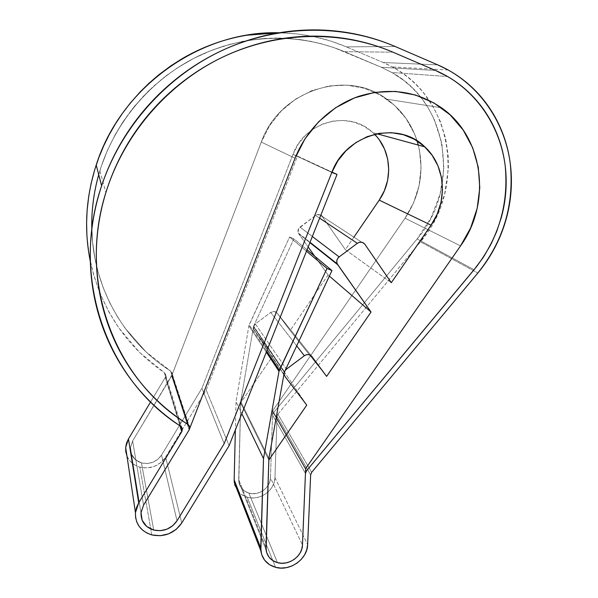 <?xml version="1.0" encoding="UTF-8"?>
<svg xmlns="http://www.w3.org/2000/svg" width="598" height="598" viewBox="0 0 598 598"><rect width="100%" height="100%" fill="white"/><g stroke="black" fill="none" stroke-linecap="round" stroke-linejoin="round"><path stroke-width="0.45" stroke-dasharray="2.99 2.24" d="M274.953 477.623L307.634 544.643L274.953 477.623L277.038 416.387L310.646 474.872L277.038 416.387L274.953 477.623L274.22 482.205L272.374 486.578L269.519 490.51L265.818 493.761L261.483 496.168L256.759 497.581L251.9 497.925L247.191 497.177C259.667 501.139 274.945 490.367 274.953 477.623M275.566 567.323L247.191 497.177L275.566 567.323M248.843 493.088L277.494 562.658L248.843 493.088C258.553 496.198 270.46 487.796 270.453 477.869L302.468 545.002L270.453 477.869L272.524 415.057L305.458 473.414L272.524 415.057L270.453 477.869L302.468 545.002L270.453 477.869L269.885 481.442L270.453 477.869C270.46 487.796 258.553 496.198 248.843 493.088L252.506 493.679L256.288 493.417L259.973 492.318L263.352 490.442L266.23 487.908L268.45 484.851L269.885 481.442L268.45 484.851L266.23 487.908L263.352 490.442L259.973 492.318L256.288 493.417L252.506 493.679L248.843 493.088L277.494 562.658L248.843 493.088L244.664 491.16L248.843 493.088C243.169 491.25 239.835 487.482 238.849 481.786C239.835 487.482 243.169 491.25 248.843 493.088M238.737 479.641L238.849 481.786L266.095 549.981L238.849 481.786L240.702 401.505L268.898 458.374L240.702 401.505L253.485 326.65L284.312 372.307L253.485 326.65L240.702 401.505L238.737 479.641L239.364 484.111L241.405 488.073L244.664 491.16L241.405 488.073L239.364 484.111L238.737 479.641L240.665 402.94L268.838 460.019L240.665 402.94L273.144 355.399L306.759 405.123L273.144 355.399L240.665 402.94L238.737 479.641L265.983 547.544L238.737 479.641M141.457 462.904L153.716 530.067L141.457 462.904C149.911 464.676 156.609 462.067 161.542 455.071L177.023 520.798L161.542 455.071L201.937 388.229L224.168 443.686L201.937 388.229L161.542 455.071L177.023 520.798L161.542 455.071L157.827 459.369L161.542 455.071C156.609 462.067 149.911 464.676 141.457 462.904L147.145 463.54L152.834 462.306L157.827 459.369L152.834 462.306L147.145 463.54L141.457 462.904L153.716 530.067L141.457 462.904L135.35 459.63L141.457 462.904C134.042 460.325 130.379 455.265 130.446 447.723C130.379 455.265 134.042 460.325 141.457 462.904M132.629 440.965L130.446 447.723L141.001 512.875L130.446 447.723L132.629 440.965L171.671 375.843L189.155 429.857L171.671 375.843L172.202 373.937L170.594 371.044L187.922 424.356L170.594 371.044L172.119 373.204L171.671 375.843L132.629 440.965L130.461 447.521L131.44 454.159L135.35 459.63L131.44 454.159L130.461 447.521L132.629 440.965L172.142 374.632L189.701 428.46L172.142 374.632L189.701 428.46L172.142 374.632L261.281 142.092L172.142 374.632L170.594 371.044L187.922 424.356L170.594 371.044L145.972 351.848L170.594 371.044C124.563 341.921 93.139 288.214 91.808 229.445C93.139 288.214 124.563 341.921 170.594 371.044L171.925 372.606L172.142 374.632L261.281 142.092L295.068 158.223L261.281 142.092L269.691 125.468L281.292 110.914L295.547 99.133L311.775 90.679L329.206 85.948L346.997 85.14L364.324 88.25L380.38 95.089L394.463 105.293L405.96 118.352L414.414 133.638L417.075 140.874C411.491 123.629 401.437 109.74 386.906 99.223C346.474 68.381 279.281 90.612 261.281 142.092L295.068 158.223L261.281 142.092L171.671 375.843L189.155 429.857L171.671 375.843L132.629 440.965L143.557 505.108L132.629 440.965M165.631 457.066L181.747 523.003L165.631 457.066L206.213 389.986L229.116 445.637L206.213 389.986L297.468 156.1L331.972 172.082L292.99 154.366L331.838 172.418L292.99 154.366L201.937 388.229L292.99 154.366L297.468 156.1L206.213 389.986L165.631 457.066L160.862 462.583L154.448 466.358L147.145 467.942L139.827 467.135C150.696 469.4 159.292 466.044 165.631 457.066M151.817 534.926L139.827 467.135L151.817 534.926M395.196 46.517L346.354 46.861C325.185 37.891 302.797 33.196 279.191 32.77L297.916 34.004L314.555 36.777L330.746 41.083L346.354 46.861L395.196 46.517M90.313 261.371C101.197 309.203 125.857 346.287 164.308 372.606L180.611 426.232L164.308 372.606L139.64 352.491L118.83 327.913L108.986 312.119L99.881 293.042L93.699 275.132L89.379 256.475L86.882 234.894M165.325 377.36L165.848 375.514L164.308 372.606L165.773 374.759L165.325 377.36L150.576 401.983L165.325 377.36L179.998 425.828L165.325 377.36M126.94 455.93C129.385 461.529 133.683 465.266 139.827 467.135L135.634 465.446L131.979 462.934L129.033 459.705L126.94 455.93M344.47 51.682C299.351 32.673 244.911 33.802 198.192 56.152C151.593 78.727 114.988 121.656 99.844 170.834L98.715 174.646L99.844 170.834L105.891 192.541L99.844 170.834C114.988 121.656 151.593 78.727 198.192 56.152C244.911 33.802 299.351 32.673 344.47 51.682L381.315 67.275L435.494 70.452L381.315 67.275L435.494 70.452L381.315 67.275L333.587 47.504L320.139 43.467L303.963 40.141L289.843 38.519L275.521 38.04L263.546 38.534L249.187 40.201L230.208 44.237L211.655 50.307L193.767 58.357L176.739 68.299L162.746 78.443L147.923 91.591L134.572 106.197L122.814 122.127L115.145 134.789L107.491 150.24L101.316 166.229L97.212 180.304L94.252 194.552L92.234 211.341L91.748 225.708L92.608 242.369L94.985 258.725L98.207 272.441L103.29 287.922L109.74 302.76L117.485 316.82L125.094 328.175L145.972 351.848L125.094 328.175L117.485 316.82L109.74 302.76L103.29 287.922L98.207 272.441L94.985 258.725L92.608 242.369L91.748 225.708L92.234 211.341L94.252 194.552L97.212 180.304L101.316 166.229L107.491 150.24L115.145 134.789L122.814 122.127L131.47 110.069L142.743 96.906L153.32 86.478L166.648 75.408L178.809 66.961L193.767 58.357L207.102 52.138L223.196 46.27L242.026 41.471L261.154 38.735L280.305 38.07L299.277 39.475L310.945 41.382L322.404 44.065L333.587 47.504L344.47 51.682L392.938 52.175L344.47 51.682L381.315 67.275L344.47 51.682L392.938 52.175L344.47 51.682M417.12 238.946C460.176 189.85 449.674 103.903 391.847 72.493L381.315 67.275L392.632 72.934L403.112 79.96L392.632 72.934L381.315 67.275L391.847 72.493L447.618 76.537L391.847 72.493C449.674 103.903 460.176 189.85 417.12 238.946L273.383 412.829L306.475 470.865L273.383 412.829L272.524 415.057L273.383 412.829L417.12 238.946L431.091 217.694L440.18 193.849L443.865 168.591L441.855 143.236L434.141 119.122L428.228 107.961L422.136 99.036L416.358 92.114L410.011 85.753L403.112 79.96L410.011 85.753L416.358 92.114L422.136 99.036L428.228 107.961L434.141 119.122L441.855 143.236L443.865 168.591L440.18 193.849L431.091 217.694L417.12 238.946L474.057 269.758L417.12 238.946L273.383 412.829L272.524 415.057L305.458 473.414L272.524 415.057L272.666 410.819L270.453 477.869L272.666 410.819L305.66 468.578L272.666 410.819L305.66 468.578L272.666 410.819L272.524 415.057L273.383 412.829L417.12 238.946L474.057 269.758L417.12 238.946M253.627 326.179L293.895 238.849L307.036 249.8L293.895 238.849L289.604 236.995L306.482 251.182L289.604 236.995L249.187 324.811L266.701 351.176L249.187 324.811L248.888 325.761L266.319 352.132L248.888 325.761L236.031 401.639L241.831 413.666L236.031 401.639L235.358 429.94L236.031 401.639L248.888 325.761L289.604 236.995L293.895 238.849L253.627 326.179L284.484 371.754L253.627 326.179M237.369 490.405C239.798 493.709 243.072 495.966 247.191 497.177L241.824 494.703L237.623 490.741L234.984 485.651M277.906 414.167L277.038 416.387L277.906 414.167L420.454 241.801L477.839 273.032L420.454 241.801C465.962 190.052 454.159 98.939 392.266 66.901L383.206 62.521L437.758 64.883L383.206 62.521L346.354 46.861L383.206 62.521C391.376 66.004 398.963 70.437 405.967 75.811C412.964 81.193 419.191 87.353 424.655 94.282L434.058 108.35L440.532 121.999L445.555 138.235L448.126 155.121L448.403 168.427L444.538 194.776L435.038 219.653L420.454 241.801L277.906 414.167L311.663 472.33L277.906 414.167M201.937 388.229L161.542 455.071L201.937 388.229L224.168 443.686L201.937 388.229L292.99 154.366L331.838 172.418L292.99 154.366L201.937 388.229M374.58 134.281L372.92 132.681C349.531 109.434 304.644 121.274 292.99 154.366L298.028 144.514L304.935 135.888L313.397 128.891L323.025 123.846L333.37 120.99L343.955 120.445L354.293 122.209L363.913 126.2L372.397 132.21L379.371 139.954M353.919 237.152L345.36 249.68L391.309 282.704L345.36 249.68L322.135 216.371L364.907 244.335L322.135 216.371L345.36 249.68L353.919 237.152M315.565 215.452L319.624 218.158L315.565 215.452L299.987 227.098L312.328 236.494L299.987 227.098C298.066 228.757 297.52 230.746 298.365 233.056L309.891 242.624L298.798 233.818L308.157 246.974L298.798 233.818L298.058 232.144L298.701 228.503L315.565 215.452L317.261 214.63L320.82 215.131C319.063 214.166 317.306 214.271 315.565 215.452M314.712 256.198L328.078 274.983L329.363 276.097L328.078 274.983L290.12 330.545L326.605 376.381L290.12 330.545L277.233 313.188L311.902 356.55L277.233 313.188C275.364 311.162 273.189 310.908 270.692 312.425L296.653 345.831L270.692 312.425L255.331 323.929L286.023 368.488L255.331 323.929L253.672 326.104L253.455 328.751L285.141 376.628L254.225 330.417L273.144 355.399L254.225 330.417L253.417 327.024L255.331 323.929L270.692 312.425L274.198 311.461L277.233 313.188L290.12 330.545L328.078 274.983L314.712 256.198M405.055 218.195L272.666 410.819L405.055 218.195C419.975 195.591 424.386 171.215 418.279 145.067C424.386 171.215 419.975 195.591 405.055 218.195L272.666 410.819L405.055 218.195L413.644 202.647L405.055 218.195L460.535 245.898L405.055 218.195M418.286 145.067L419.504 150.457L421.059 168.068L419.063 185.709L413.644 202.647L419.063 185.709L421.059 168.068L419.504 150.457L418.286 145.067M417.075 140.874C411.491 123.629 401.437 109.74 386.906 99.223C346.474 68.381 279.281 90.612 261.281 142.092L269.691 125.468L281.292 110.914L295.547 99.133L311.775 90.679L329.206 85.948L346.997 85.14L364.324 88.25L380.38 95.089L394.463 105.293L405.96 118.352L414.414 133.638L417.075 140.874M306.475 470.865L273.383 412.829L306.475 470.865M165.848 375.514L181.702 427.286M189.775 427.66L172.202 373.937L189.775 427.66M448.186 69.996L392.266 66.901M376.867 133.758L372.92 132.681M298.365 233.056L310.018 242.295M253.455 328.751L283.96 374.266M386.906 99.223L441.481 107.79L386.906 99.223"/><path stroke-width="0.9" d="M379.371 139.954L384.536 149.074L387.698 159.165L388.722 169.772L387.601 180.432L384.379 190.695L379.214 200.136L353.919 237.152L379.214 200.136L431.053 225.162L437.153 214.204L441.025 202.288L442.49 189.91L441.466 177.599L437.975 165.885L432.137 155.293L424.191 146.301L414.459 139.319L403.373 134.7L391.413 132.666L379.132 133.339L367.082 136.703L355.84 142.616L345.928 150.816L337.795 160.907L331.838 172.418L224.168 443.686L331.838 172.418L224.168 443.686L177.023 520.798L172.702 525.762L166.902 529.2L160.316 530.695L153.716 530.067C145.135 527.234 140.896 521.508 141.001 512.875L143.557 505.108L141.016 512.65L142.13 520.23L146.652 526.419L153.716 530.067C163.508 531.951 171.282 528.864 177.023 520.798L224.168 443.686L177.023 520.798C171.282 528.864 163.508 531.951 153.716 530.067L160.316 530.695L166.902 529.2L172.702 525.762L177.023 520.798L224.168 443.686L331.838 172.418C345.749 133.75 398.096 119.817 424.789 146.846C445.712 165.758 448.134 201.279 431.053 225.162L391.309 282.704L364.907 244.335L363.397 242.908L361.424 242.205L359.293 242.347L357.32 243.311L319.624 218.158L357.32 243.311L339.148 256.916L312.328 236.494L339.148 256.916L337.646 258.553L336.838 260.616L336.861 262.776L337.698 264.712L309.891 242.624L337.698 264.712L371.044 312.044L329.363 276.097L371.044 312.044L326.605 376.381L311.902 356.55L310.384 355.219L308.419 354.592L306.296 354.778L304.352 355.743L296.653 345.831L304.352 355.743L286.479 369.145L286.023 368.488L286.479 369.145L285.007 370.745L284.237 372.733L284.282 374.797L285.141 376.628L306.759 405.123L268.838 460.019L265.983 547.544L268.898 458.374L284.312 372.307L331.965 270.565L307.036 249.8L331.965 270.565L327.016 268.45L306.482 251.182L327.016 268.45L279.356 370.229L266.701 351.176L279.356 370.229L279.004 371.328L266.319 352.132L279.004 371.328L263.501 458.591L241.831 413.666L263.501 458.591L260.728 547.91L234.169 479.895L235.358 429.94L234.169 479.895L260.728 547.91L261.618 554.436L264.608 560.177L269.406 564.609L275.566 567.323L280.97 568.093L286.554 567.614L291.996 565.932L296.997 563.129L301.272 559.369L304.584 554.862L306.744 549.861L307.634 544.643L310.646 474.872L311.663 472.33L310.646 474.872L307.634 544.643C307.499 559.123 289.866 571.606 275.566 567.323C267.112 564.736 262.208 559.25 260.848 550.855L263.501 458.591L279.004 371.328L327.016 268.45L331.965 270.565L284.312 372.307L268.898 458.374L265.983 547.544L266.671 552.619L268.988 557.089L272.71 560.535L277.494 562.658C270.984 560.662 267.186 556.439 266.095 549.981L268.838 460.019L306.759 405.123L285.141 376.628L284.259 374.714C283.901 372.509 284.641 370.655 286.479 369.145L304.352 355.743C307.245 353.964 309.764 354.233 311.902 356.55L326.605 376.381L371.044 312.044L337.197 263.83C336.248 261.162 336.898 258.852 339.148 256.916L357.32 243.311C360.258 241.517 362.784 241.861 364.907 244.335L391.309 282.704L431.053 225.162L379.214 200.136C393.245 180.237 391.458 150.89 374.58 134.281M181.747 523.003C174.369 533.356 164.398 537.333 151.817 534.926C140.687 531.263 135.23 523.826 135.447 512.613L138.714 502.843L181.77 431.681L179.998 425.828L181.77 431.681L182.308 428.691L180.611 426.232C107.752 380.186 69.817 278.601 101.623 185.761C121.088 127.553 165.818 76.955 221.761 50.636C277.846 24.593 342.34 23.823 395.196 46.517L437.758 64.883L448.186 69.996C482.182 88.982 505.018 124.347 510.229 163.149C514.444 204.127 503.643 240.755 477.839 273.032L311.663 472.33L477.839 273.032C484.44 265.116 490.143 256.557 494.957 247.378C499.771 238.191 503.553 228.593 506.312 218.584C509.062 208.575 510.707 198.409 511.23 188.071C511.753 177.741 511.118 167.507 509.339 157.379C507.545 147.25 504.622 137.503 500.563 128.129C496.497 118.755 491.369 110.032 485.195 101.952C479.005 93.879 471.912 86.695 463.906 80.409C455.893 74.13 447.177 68.957 437.758 64.883L395.196 46.517C383.378 41.419 371.081 37.472 358.299 34.662C345.509 31.866 332.458 30.304 319.145 29.96C305.832 29.638 292.489 30.58 279.124 32.778C265.759 34.998 252.625 38.459 239.723 43.168C226.814 47.892 214.39 53.79 202.438 60.854C190.493 67.925 179.258 76.051 168.733 85.208C158.216 94.379 148.603 104.418 139.902 115.324C131.209 126.238 123.584 137.802 117.029 150.023C110.481 162.245 105.106 174.885 100.913 187.936C96.727 200.988 93.766 214.211 92.04 227.599C90.32 240.979 89.835 254.292 90.567 267.523C91.322 280.746 93.251 293.663 96.36 306.273C99.485 318.884 103.693 330.978 108.993 342.557C114.3 354.136 120.579 365.027 127.815 375.23C135.058 385.433 143.124 394.807 152.004 403.366C160.884 411.91 170.423 419.534 180.611 426.232L182.39 429.551L181.77 431.681L138.714 502.843L128.458 438.925L138.714 502.843L136.516 507.567L135.454 512.553L135.589 517.539L136.897 522.301L139.319 526.606L142.728 530.247L146.966 533.065L151.817 534.926L160.294 535.726L168.756 533.797L176.201 529.387L181.747 523.003L229.116 445.637L181.747 523.003M86.882 234.894L86.598 222.718L87.106 210.511L88.788 195.83L91.068 183.683L94.858 169.271L98.894 157.446L103.686 145.897L109.247 134.632L115.534 123.726L122.515 113.246L130.192 103.207L140.231 91.86L149.246 83.025L158.829 74.78L170.968 65.773L181.59 59.015C191.726 53.028 202.281 48.034 213.247 44.028C224.22 40.036 235.403 37.098 246.795 35.215L279.191 32.77C199.994 30.378 120.512 87.57 96.203 165.033C85.835 197.28 83.87 229.393 90.313 261.371M150.576 401.983L128.458 438.925L125.67 447.424L126.94 455.93L125.797 451.729L125.67 447.371L126.574 443.028L128.458 438.925L150.576 401.983M331.972 172.082L337.025 174.422L229.116 445.637L337.025 174.422L331.972 172.082M331.838 172.418L337.025 174.422L331.838 172.418M189.155 429.857L143.557 505.108L189.155 429.857L143.557 505.108L189.155 429.857L295.068 158.223C306.326 129.489 330.462 106.025 358.837 96.315C389.066 87.121 416.612 90.941 441.481 107.79C484.081 137.263 491.646 203.133 460.535 245.898L305.66 468.578L460.535 245.898L470.671 227.868L460.535 245.898C491.646 203.133 484.081 137.263 441.481 107.79C416.612 90.941 389.066 87.121 358.837 96.315C330.462 106.025 306.326 129.489 295.068 158.223L305.025 138.758L318.689 121.7L335.426 107.864L354.412 97.937L374.744 92.369L395.428 91.397L415.483 95.007L433.991 102.976L450.122 114.861L463.203 130.058L472.704 147.826L478.288 167.358L479.783 187.779L477.189 208.239L470.671 227.868L477.189 208.239L479.783 187.779L478.288 167.358L472.704 147.826L463.203 130.058L450.122 114.861L433.991 102.976L415.483 95.007L395.428 91.397L374.744 92.369L354.412 97.937L335.426 107.864L318.689 121.7L305.025 138.758L295.068 158.223L189.155 429.857L295.068 158.223L189.701 428.46L189.454 426.127L187.922 424.356L189.775 427.66L187.922 424.356C116.012 381.113 77.022 283.347 105.891 192.541C123.779 134.819 167.081 84.101 221.963 57.468C276.986 31.089 340.74 29.863 392.938 52.175C381.337 47.197 369.265 43.348 356.722 40.634C344.171 37.928 331.367 36.441 318.308 36.172C305.249 35.91 292.168 36.889 279.079 39.124C265.983 41.374 253.126 44.85 240.501 49.552C227.875 54.269 215.736 60.129 204.075 67.148C192.421 74.174 181.471 82.225 171.237 91.3C161.004 100.382 151.683 110.309 143.258 121.073C134.849 131.852 127.501 143.258 121.215 155.301C114.936 167.343 109.815 179.781 105.868 192.616C101.929 205.45 99.201 218.434 97.683 231.561C96.188 244.694 95.897 257.723 96.816 270.67C97.751 283.601 99.844 296.219 103.095 308.516C106.354 320.805 110.682 332.57 116.079 343.82C121.484 355.062 127.83 365.61 135.118 375.469C142.414 385.321 150.502 394.351 159.382 402.551C168.262 410.744 177.778 418.009 187.922 424.356L189.678 426.815L189.155 429.857M98.715 174.646C93.639 192.765 91.337 211.034 91.808 229.445C91.337 211.034 93.639 192.765 98.715 174.646M435.494 70.452L392.938 52.175L435.494 70.452L447.618 76.537C479.387 95.119 500.526 128.832 505.175 165.639C508.883 204.471 498.508 239.178 474.057 269.758L482.907 257.91L490.465 245.15L496.639 231.635L501.326 217.537C503.957 207.94 505.519 198.185 506.013 188.288C506.491 178.376 505.878 168.576 504.151 158.874C502.425 149.179 499.607 139.842 495.705 130.872C491.788 121.91 486.869 113.56 480.942 105.839C475.006 98.124 468.204 91.262 460.535 85.26C452.858 79.272 444.508 74.331 435.494 70.452L392.938 52.175L435.494 70.452L447.618 76.537C479.387 95.119 500.526 128.832 505.175 165.639C508.883 204.471 498.508 239.178 474.057 269.758L306.475 470.865L476.718 266.469L484.066 256.146L491.436 243.251L496.639 231.635L501.326 217.537C503.957 207.94 505.519 198.185 506.013 188.288C506.491 178.376 505.878 168.576 504.151 158.874C502.425 149.179 499.607 139.842 495.705 130.872C491.788 121.91 486.869 113.56 480.942 105.839C475.006 98.124 468.204 91.262 460.535 85.26C452.858 79.272 444.508 74.331 435.494 70.452M305.458 473.414L306.475 470.865L305.458 473.414L305.66 468.578L302.468 545.002L305.66 468.578L460.535 245.898L305.66 468.578L302.468 545.002C302.379 556.282 288.625 566.014 277.494 562.658L281.703 563.264L286.053 562.897L290.292 561.589L294.186 559.407L297.52 556.476L300.099 552.963L301.781 549.069L302.468 545.002L305.458 473.414M234.984 485.651L234.169 479.895L234.296 482.489L237.369 490.405M302.468 545.002C302.379 556.282 288.625 566.014 277.494 562.658C270.984 560.662 267.186 556.439 266.095 549.981L265.983 547.544L266.671 552.619L268.988 557.089L272.71 560.535L277.494 562.658L281.703 563.264L286.053 562.897L290.292 561.589L294.186 559.407L297.52 556.476L300.099 552.963L301.781 549.069L302.468 545.002M153.716 530.067C145.135 527.234 140.896 521.508 141.001 512.875L143.557 505.108L141.016 512.65L142.13 520.23L146.652 526.419L153.716 530.067M322.135 216.371L320.827 215.138L322.135 216.371M308.157 246.974L314.712 256.198L308.157 246.974M418.279 145.067L417.075 140.874L418.279 145.067M187.922 424.356C116.012 381.113 77.022 283.347 105.891 192.541C123.779 134.819 167.081 84.101 221.963 57.468C276.986 31.089 340.74 29.863 392.938 52.175C381.337 47.197 369.265 43.348 356.722 40.634C344.171 37.928 331.367 36.441 318.308 36.172C305.249 35.91 292.168 36.889 279.079 39.124C265.983 41.374 253.126 44.85 240.501 49.552C227.875 54.269 215.736 60.129 204.075 67.148C192.421 74.174 181.471 82.225 171.237 91.3C161.004 100.382 151.683 110.309 143.258 121.073C134.849 131.852 127.501 143.258 121.215 155.301C114.936 167.343 109.815 179.781 105.868 192.616C101.929 205.45 99.201 218.434 97.683 231.561C96.188 244.694 95.897 257.723 96.816 270.67C97.751 283.601 99.844 296.219 103.095 308.516C106.354 320.805 110.682 332.57 116.079 343.82C121.484 355.062 127.83 365.61 135.118 375.469C142.414 385.321 150.502 394.351 159.382 402.551C168.262 410.744 177.778 418.009 187.922 424.356M101.623 185.761L96.203 165.033M181.702 427.286L182.39 429.551M125.67 447.424L135.447 512.613M234.296 482.489L260.848 550.848M424.789 146.846L376.867 133.758M310.018 242.295L337.197 263.83M283.96 374.266L284.259 374.714"/></g></svg>
